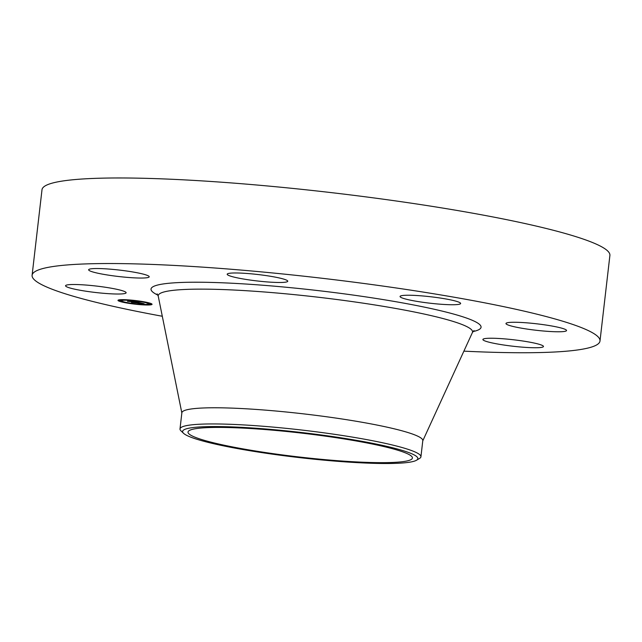 <?xml version="1.0" encoding="UTF-8"?>
<svg xmlns="http://www.w3.org/2000/svg" width="642" height="642" viewBox="0 0 642 642"><rect width="100%" height="100%" fill="white"/><g stroke="black" fill="none" stroke-linecap="round" stroke-linejoin="round"><path stroke-width="0.96" d="M125.262 293.402A30.487 3.242 6.6 0 1 92.031 292.062A30.487 3.242 6.6 0 1 65.556 285.754A30.487 3.242 6.6 0 1 66.423 285.12A30.487 3.242 6.6 0 1 99.654 286.46A30.487 3.242 6.6 0 1 126.129 292.76A30.487 3.242 6.6 0 1 125.262 293.402M162.306 316.257A285.842 30.375 6.6 0 1 32.1 275.282L42.003 189.727A285.842 30.375 6.6 0 1 393.458 200.601A285.842 30.375 6.6 0 1 609.9 255.436L599.997 340.99A285.842 30.375 6.6 0 1 463.877 351.15M32.1 275.282A285.842 30.375 6.6 0 1 383.555 286.163A285.842 30.375 6.6 0 1 599.997 340.99M183.532 433.294L180.964 430.846A121.266 12.888 6.6 0 1 180.001 428.928L181.871 412.758A121.266 12.888 6.6 0 1 330.975 417.372A121.266 12.888 6.6 0 1 422.797 440.637L420.927 456.807A121.266 12.888 6.6 0 1 419.547 458.452L416.489 460.25A118.409 12.583 6.6 0 1 381.252 463.484A118.409 12.583 6.6 0 1 260.796 452.458A118.409 12.583 6.6 0 1 183.532 433.294A118.409 12.583 6.6 0 1 219.171 426.585A118.409 12.583 6.6 0 1 354.681 440.035A118.409 12.583 6.6 0 1 416.489 460.25M180.001 428.928A121.266 12.888 6.6 0 1 217.469 423.969A121.266 12.888 6.6 0 1 329.105 433.543A121.266 12.888 6.6 0 1 420.927 456.807M326.89 436.351A112.952 12.005 6.6 0 1 412.413 458.019A112.952 12.005 6.6 0 1 273.532 453.717A112.952 12.005 6.6 0 1 188.01 432.05A112.952 12.005 6.6 0 1 326.89 436.351M497.47 338.406A30.487 3.242 6.6 0 1 528.197 341.881A30.487 3.242 6.6 0 1 543.469 346.495A30.487 3.242 6.6 0 1 528.896 347.579A30.487 3.242 6.6 0 1 498.16 344.104A30.487 3.242 6.6 0 1 482.888 339.49A30.487 3.242 6.6 0 1 497.47 338.406M250.276 280.072A30.487 3.242 6.6 0 1 227.188 274.222A30.487 3.242 6.6 0 1 264.673 275.386A30.487 3.242 6.6 0 1 287.76 281.236A30.487 3.242 6.6 0 1 250.276 280.072M404.444 298.715A30.487 3.242 6.6 0 1 400.054 296.484A30.487 3.242 6.6 0 1 422.364 295.93A30.487 3.242 6.6 0 1 456.237 301.258A30.487 3.242 6.6 0 1 460.627 303.489A30.487 3.242 6.6 0 1 438.317 304.043A30.487 3.242 6.6 0 1 404.444 298.715M506.835 322.878A30.487 3.242 6.6 0 1 540.066 324.218A30.487 3.242 6.6 0 1 566.549 330.526A30.487 3.242 6.6 0 1 565.682 331.16A30.487 3.242 6.6 0 1 532.451 329.819A30.487 3.242 6.6 0 1 505.968 323.512A30.487 3.242 6.6 0 1 506.835 322.878M134.635 277.874A30.487 3.242 6.6 0 1 103.9 274.399A30.487 3.242 6.6 0 1 88.636 269.784A30.487 3.242 6.6 0 1 103.21 268.701A30.487 3.242 6.6 0 1 133.945 272.168A30.487 3.242 6.6 0 1 149.209 276.79A30.487 3.242 6.6 0 1 134.635 277.874M145.365 304.974A17.149 1.822 6.6 0 1 127.373 303.096A17.149 1.822 6.6 0 1 117.984 300.36A17.149 1.822 6.6 0 1 124.668 299.694A17.149 1.822 6.6 0 1 142.66 301.571A17.149 1.822 6.6 0 1 152.058 304.308A17.149 1.822 6.6 0 1 145.365 304.974M143.174 304.412A13.514 1.436 6.6 0 1 128.994 302.936A13.514 1.436 6.6 0 1 121.595 300.777A13.514 1.436 6.6 0 1 126.867 300.255A13.514 1.436 6.6 0 1 141.039 301.732A13.514 1.436 6.6 0 1 148.446 303.883A13.514 1.436 6.6 0 1 143.174 304.412M138.953 302.454L127.654 301.242L135.31 301.628L132.421 301.186L133.592 301.082L138.953 302.438M138.808 302.502L136.537 302.27L138.816 302.478M136.842 302.173L127.469 301.307L136.898 302.109M144.185 303.77L131.859 302.294L139.491 302.567L144.185 303.77M143.848 303.802L141.529 303.554L143.848 303.786M138.11 303.337L140.662 303.417L138.11 303.313M137.139 302.92L131.498 302.334L137.139 302.896M147.748 302.88L146.087 302.599L147.748 302.88M144.899 304.854L143.238 304.573L144.899 304.854M150.742 304.436L149.08 304.156L150.742 304.436M123.545 302.101L121.884 301.828L123.545 302.101M133.632 303.891L131.971 303.61L133.632 303.891M125.142 299.814L126.803 300.095L125.142 299.814M136.409 300.777L138.07 301.058L136.409 300.777M119.292 300.231L120.953 300.512L119.292 300.231M148.406 303.979A17.149 1.822 -173.4 0 0 149.105 303.955M120.407 300.544A17.149 1.822 -173.4 0 0 121.611 300.873M121.755 299.662A13.514 1.436 -173.4 0 0 121.715 299.75L121.595 300.777M148.446 303.883L148.559 302.863A13.514 1.436 -173.4 0 0 148.543 302.767M149.755 303.096L149.201 303.128L149.08 304.156M181.846 412.983L158.253 296.227A158.213 16.812 6.6 0 1 352.755 301.66A158.213 16.812 6.6 0 1 472.392 332.58L474.013 330.534M157.924 295.143A166.126 17.655 6.6 0 1 196.452 282.215A166.126 17.655 6.6 0 1 355.283 295.368A166.126 17.655 6.6 0 1 472.961 331.593M158.253 296.227L157.146 293.875M422.773 440.853L472.392 332.58M151.239 303.626L151.151 304.396M121.964 301.178L121.884 301.828M121.049 299.686L120.953 300.512"/></g></svg>
